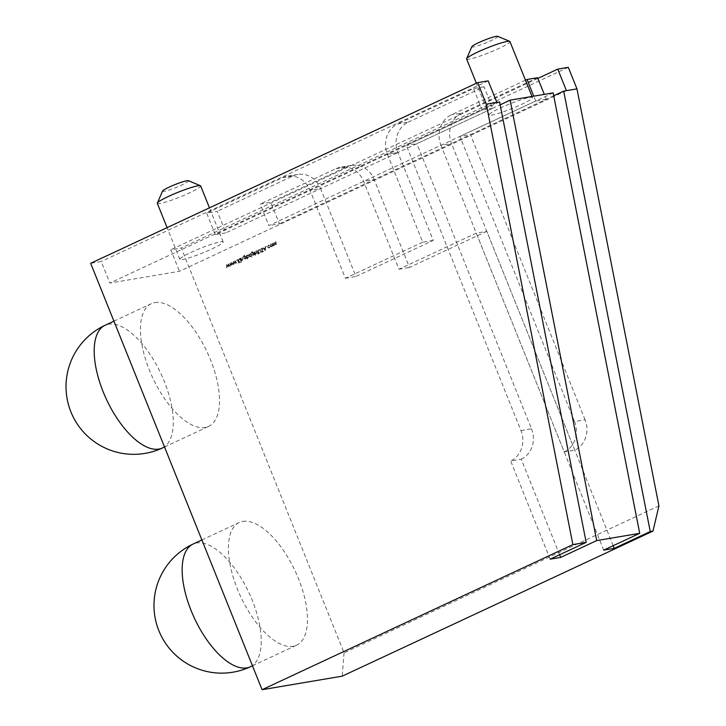 <?xml version="1.0" encoding="UTF-8"?>
<svg xmlns="http://www.w3.org/2000/svg" width="726" height="726" viewBox="0 0 726 726"><rect width="100%" height="100%" fill="white"/><g stroke="black" fill="none" stroke-linecap="round" stroke-linejoin="round"><path stroke-width="0.54" stroke-dasharray="3.63 2.72" d="M525.488 80.223L451.245 114.88A23.35 20.755 -99.6 0 0 440.945 145.264L451.49 143.485A23.35 20.755 80.4 0 1 461.781 113.102L451.245 114.88M564.229 451.926A23.35 20.755 -99.6 0 0 574.52 421.543L585.065 419.764A23.35 20.755 80.4 0 1 574.765 450.147L564.229 451.926L440.945 145.264M574.52 421.543L459.903 136.415L470.439 134.637L546.242 99.253L544.291 94.389M546.242 99.253L535.706 101.032L459.903 136.415M535.706 101.032L533.746 96.168M574.765 450.147L451.49 143.485M537.585 77.718L461.781 113.102M585.065 419.764L470.439 134.637M408.239 122.149L484.042 86.757L492.7 108.292L397.939 152.533A23.35 20.755 80.4 0 1 408.239 122.149L397.694 123.928A23.35 20.755 -99.6 0 0 387.403 154.311L215.323 234.643L206.665 213.108L217.21 211.33L225.868 232.865L215.323 234.643M484.042 86.757L473.497 88.545L397.694 123.928M492.7 108.292L482.155 110.08L387.403 154.311L397.939 152.533L225.868 232.865M482.155 110.08L473.497 88.545M188.397 180.683A14.012 1.534 -21.9 0 1 179.758 185.92A14.012 1.534 -21.9 0 1 164.167 191.346A14.012 1.534 -21.9 0 1 162.551 191.074M157.333 203.362A23.35 2.55 158.1 0 0 160.047 203.498A23.35 2.55 158.1 0 0 184.903 194.949A23.35 2.55 158.1 0 0 200.666 185.938M497.673 36.3A14.012 1.534 -21.9 0 1 489.043 41.536A14.012 1.534 -21.9 0 1 473.452 46.954A14.012 1.534 -21.9 0 1 471.836 46.691M466.618 58.969A23.35 2.55 158.1 0 0 469.332 59.115A23.35 2.55 158.1 0 0 494.188 50.566A23.35 2.55 158.1 0 0 509.942 41.554M529.744 97.411A23.35 2.55 -21.9 0 1 532.457 97.547A23.35 2.55 -21.9 0 1 516.694 106.559A23.35 2.55 -21.9 0 1 491.838 115.098A23.35 2.55 -21.9 0 1 489.124 114.962A23.35 2.55 -21.9 0 1 504.888 105.951A23.35 2.55 -21.9 0 1 529.744 97.411M220.459 241.794A23.35 2.55 -21.9 0 1 223.172 241.93A23.35 2.55 -21.9 0 1 207.409 250.942A23.35 2.55 -21.9 0 1 182.553 259.491A23.35 2.55 -21.9 0 1 179.839 259.345A23.35 2.55 -21.9 0 1 195.603 250.343A23.35 2.55 -21.9 0 1 220.459 241.794M242.82 521.395A67.718 30.111 -115 0 1 296.907 574.874A67.718 30.111 -115 0 1 296.571 645.196A67.718 30.111 -115 0 1 293.032 646.294A67.718 30.111 -115 0 1 238.954 592.806A67.718 30.111 -115 0 1 239.29 522.484A67.718 30.111 -115 0 1 242.82 521.395M154.865 302.597A67.718 30.111 -115 0 1 208.952 356.076A67.718 30.111 -115 0 1 208.616 426.407A67.718 30.111 -115 0 1 205.077 427.496A67.718 30.111 -115 0 1 150.99 374.008A67.718 30.111 -115 0 1 151.326 303.686A67.718 30.111 -115 0 1 154.865 302.597M433.259 240.397L422.723 242.175L387.403 154.311L397.939 152.533L433.259 240.397L355.94 276.488L320.62 188.624L310.084 190.412A23.35 20.755 -99.6 0 0 287.242 176.227A23.35 20.755 -99.6 0 0 282.468 177.716L206.665 213.108M422.723 242.175L345.404 278.267L310.084 190.412M553.139 92.892L268.874 225.595L260.217 204.06L270.753 202.282L279.41 223.817L268.874 225.595M553.702 95.768L279.41 223.817M566.425 90.65L179.44 271.306L109.871 283.058L101.213 261.523L90.668 263.302M496.847 102.402L109.871 283.058M499.588 101.939L406.351 145.463L416.896 143.684L500.16 104.816M270.326 245.842L272.005 246.613L272.677 245.805L272.622 244.771L270.952 244.009L270.117 245.878L270.78 246.631L272.005 246.613L272.677 245.805M272.468 245.842L272.413 244.807L270.744 244.045L271.279 243.909L270.117 245.878M266.324 246.168L266.56 246.74L266.324 246.168M262.658 248.936L261.424 248.41L260.797 249.59L261.56 248.764L262.395 249.072L261.823 251.568L262.894 252.022L263.465 251.06L262.104 251.45L262.658 248.936L261.206 248.446L260.797 249.59M260.589 249.626L261.56 248.764L262.422 249.454M262.204 249.49L261.614 251.604L262.694 252.085L263.465 251.06M263.257 251.096L262.513 251.722L262.122 250.915M257.539 253.31L258.338 254.145L258.592 252.82L257.195 250.488L257.803 252.82L257.331 253.347L257.93 253.129M253.338 255.325L254.018 254.436L254.472 254.744L253.274 252.013L251.949 251.786L251.132 253.102L252.367 252.004L253.383 252.839L252.303 252.775L251.677 254.572L253.338 255.325M250.924 253.138L251.831 252.14L253.12 252.748L252.094 252.802L251.459 254.608L253.129 255.361L253.81 254.472L254.263 254.781L253.065 252.049L251.731 251.822L252.321 251.659L251.132 253.102M253.383 252.839L252.094 252.802L253.383 252.839M251.668 256.686L251.886 257.213L251.668 256.686M246.686 255.942L247.648 259.137L247.33 257.539L248.437 257.621L249.063 255.77L247.375 255.017L246.686 255.942L246.504 255.479M246.286 255.516L247.439 259.173L247.121 257.576L248.437 257.621L249.063 255.77M248.855 255.806L247.684 254.917L246.477 255.979M241.096 258.002L241.84 260.643L241.93 260.062L242.974 260.171L242.765 257.222L242.802 259.881L240.823 258.129M240.615 258.166L241.622 260.679L241.713 260.099L242.974 260.171L242.765 257.222M242.557 257.258L242.802 259.881L241.567 259.599L240.887 258.039M241.25 261.551L241.468 262.077L241.25 261.551M236.585 260.053L236.821 260.625L236.585 260.053M230.133 263.121L230.178 266.088L230.396 263.837L231.848 265.308L231.875 263.148L233.554 264.509L231.621 262.422L231.585 264.591L230.078 263.148M658.927 505.868L344.079 652.856L181.319 247.993L170.782 249.771L179.44 271.306M568.304 67.327L181.319 247.993M226.712 264.718L226.757 267.685L226.975 265.435L228.427 266.905L228.454 264.745L230.133 266.106L228.2 264.019L228.164 266.188L226.657 264.745M233.554 261.523L233.6 264.491L233.817 262.24L235.269 263.71L235.297 261.551L236.975 262.912L235.042 260.834L235.006 262.993L233.5 261.551M237.792 259.545L239.181 262.993L238.654 261.678L240.832 262.222L238.718 261.369L239.562 258.719L238.464 261.206L237.52 259.672M240.161 258.438L241.177 260.952L239.889 258.565M245.488 258.991L246.168 258.102L246.622 258.411L245.424 255.679L244.09 255.452L243.283 256.768L244.517 255.661L243.981 255.806L245.524 256.505L244.444 256.432L243.818 258.238L245.488 258.991M243.074 256.804L243.981 255.806L245.261 256.414L244.235 256.469L243.609 258.265L245.279 259.028L245.96 258.138L246.404 258.447L245.216 255.715L243.882 255.488L244.462 255.325L243.283 256.768M245.524 256.505L244.235 256.469L245.524 256.505M249.299 254.173L250.043 256.813L250.869 256.478L249.027 254.3M248.818 254.336L249.826 256.85L251.069 256.287M250.86 256.323L249.826 255.897L249.091 254.209M250.579 253.574L251.595 256.087L250.307 253.701M254.354 251.813L255.498 255.47L255.171 253.855L256.224 253.982L256.541 252.321L255.752 251.16L256.423 252.929L256.051 253.692L254.082 251.94M253.873 251.976L255.289 255.507L254.962 253.891L256.224 253.982L256.024 251.033M255.815 251.069L256.051 253.692L254.817 253.419L254.145 251.849M258.438 250.67L259.509 253.501L258.783 250.842L259.218 249.853L260.108 250.134L261.451 252.594L260.616 250.506L259.091 249.499L258.22 250.697L259.509 253.501M259.3 253.537L258.565 250.878L259.01 249.889L260.108 250.134L261.178 252.721M260.97 252.757L260.407 250.543L259.336 249.417L258.22 250.697M262.712 247.911L265.535 250.688L265.589 246.568L265.289 248.02L263.91 248.664L262.503 247.947L265.535 250.688M267.604 247.094L269.373 247.847L270.154 246.776L268.738 247.666L267.885 247.003L268.429 245.551L269.573 245.343L268.302 245.252L267.386 247.13L268.811 247.993L270.154 246.776M269.936 246.813L269.019 247.575L267.676 247.031L268.221 245.588L269.573 245.343M269.364 245.379L268.094 245.279L268.684 245.125L267.386 247.13M272.931 243.137L273.675 245.787L273.775 245.216L274.727 245.343L275.19 244.408L276.243 244.635L275.971 241.722L276.071 244.344L274.183 242.557L274.555 245.052L272.658 243.264M272.45 243.301L273.466 245.815L273.557 245.252L274.727 245.343L274.982 244.444L276.243 244.635L275.971 241.722M613.18 545.707L486.81 231.349L476.274 233.128L398.946 269.228L363.626 181.364A23.35 20.755 -99.6 0 0 340.784 167.189A23.35 20.755 -99.6 0 0 336.02 168.677L260.217 204.06M603.705 550.127L476.274 233.128M559.628 554.746L521.223 459.195L510.677 460.974A23.35 20.755 -99.6 0 0 520.969 430.591L406.351 145.463M550.154 559.174L510.677 460.974M344.079 652.856L342.191 676.169M537.866 78.399L170.782 249.771M488.19 80.867L101.213 261.523M520.969 430.591L531.514 428.812L416.896 143.684M531.514 428.812A23.35 20.755 80.4 0 1 521.223 459.195M486.81 231.349L409.491 267.449L374.171 179.585L363.626 181.364M345.404 278.267L355.94 276.488M282.468 177.716L293.014 175.937L217.21 211.33M293.014 175.937A23.35 20.755 80.4 0 1 297.778 174.449A23.35 20.755 80.4 0 1 320.62 188.624M398.946 269.228L409.491 267.449M336.02 168.677L346.565 166.898L270.753 202.282M346.565 166.898A23.35 20.755 80.4 0 1 351.33 165.41A23.35 20.755 80.4 0 1 374.171 179.585M226.448 264.781L226.757 267.685M226.539 267.722L227.047 267.549M226.839 267.585L226.975 265.435M226.766 265.471L228.427 266.905M228.263 266.923L228.454 264.745M228.245 264.781L229.852 266.242M229.643 266.279L230.133 266.106M229.924 266.143L228.2 264.019M227.928 264.082L228.164 266.188M227.946 266.224L226.503 264.754M229.87 263.184L230.178 266.088M229.96 266.124L230.469 265.952M230.26 265.988L230.396 263.837M230.187 263.874L231.848 265.308M231.685 265.326L231.875 263.148M231.667 263.184L233.273 264.645M233.055 264.681L233.554 264.509M233.291 261.587L233.382 264.527L231.621 262.422M231.349 262.485L231.585 264.591M231.367 264.627L229.915 263.157M233.672 264.391L233.817 262.24M233.609 262.277L235.269 263.71M235.106 263.729L235.297 261.551M235.088 261.587L236.694 263.048M236.476 263.084L236.975 262.912M236.767 262.948L235.042 260.834M234.77 260.888L235.006 262.993M234.788 263.03L233.336 261.56M237.311 259.708L238.908 263.121M238.691 263.148L239.181 262.993M238.963 263.021L238.654 261.678M238.437 261.714L240.442 262.404M240.233 262.431L240.832 262.222M240.615 262.249L238.718 261.369M238.509 261.405L239.562 258.719M238.99 258.919L238.464 261.206M238.246 261.242L237.584 259.581M239.68 258.601L240.905 261.079M240.696 261.115L241.177 260.952M240.968 260.988L239.952 258.474M241.713 260.099L242.756 260.207L241.713 260.099M241.567 259.599L242.602 259.944M244.372 256.777L245.842 257.294L245.388 258.674L243.882 258.129L244.372 256.777L245.633 257.331L245.388 258.674L244.09 258.093L244.372 256.777M247.121 257.576L248.219 257.657L247.121 257.576M248.092 257.349L247.012 256.741L247.285 255.361L248.582 255.933L248.092 257.349L246.795 256.777L247.285 255.361L248.791 255.897L248.092 257.349M249.953 256.351L250.661 256.514L249.953 256.351M250.479 256.233L249.826 255.897L250.479 256.233M250.098 253.737L251.323 256.214M251.114 256.251L251.595 256.087M251.387 256.124L250.37 253.61M252.231 253.111L253.701 253.628L253.238 255.007L251.731 254.463L252.231 253.111L253.483 253.664L253.238 255.007L251.94 254.427L252.231 253.111M254.962 253.891L256.015 254.018L254.962 253.891M254.817 253.419L255.861 253.755M257.721 253.165L258.338 254.145M258.129 254.182L258.61 254.018M258.402 254.055L258.202 253.002M257.993 253.038L258.592 252.82M257.866 252.73L257.195 250.488M256.705 250.651L257.803 252.82M259.01 249.889L259.89 250.171L259.01 249.889M261.351 248.8L262.177 249.1L261.351 248.8M262.513 251.722L261.895 251.486L262.513 251.722M261.914 250.951L262.395 250.379M262.186 250.416L262.449 248.973M265.362 250.706L265.589 246.568M265.081 246.74L265.289 248.02M265.081 248.056L263.91 248.664M263.701 248.7L263.012 247.775M263.992 248.982L265.072 248.474L265.072 250.043L263.992 248.982L265.289 248.437L265.28 250.007L264.2 248.945M268.221 245.588L269.201 245.66L268.221 245.588M270.78 246.631L271.787 246.649L270.78 246.631M270.871 244.353L272.35 244.898L271.878 246.305L270.39 245.751L270.871 244.353L272.141 244.934L271.878 246.305L270.598 245.715L270.871 244.353M274.011 245.461L274.519 245.379L274.011 245.461M274.982 244.444L276.034 244.671L274.982 244.444M275.481 241.885L275.862 244.381L274.446 242.43M273.965 242.593L274.346 245.089L272.722 243.174M250.334 666.786A67.718 30.111 65 0 0 252.258 600.266A67.718 30.111 65 0 0 196.583 542.975A67.718 30.111 65 0 0 193.043 544.073M162.379 447.987A67.718 30.111 65 0 0 164.303 381.468A67.718 30.111 65 0 0 108.628 324.177A67.718 30.111 65 0 0 105.088 325.275M532.457 97.547L532.022 96.458M223.172 241.93L209.469 207.845M252.466 665.787L296.571 645.196M164.512 446.989L208.616 426.407M113.928 321.155L151.326 303.686M201.882 539.944L239.29 522.484M351.33 165.41L340.784 167.189M297.778 174.449L287.242 176.227M179.839 259.345L167.089 227.628M489.124 114.962L476.374 83.245"/><path stroke-width="1.09" d="M533.746 96.168L527.049 79.497L525.488 80.223M544.291 94.389L537.585 77.718L527.049 79.497M157.361 203.044L162.551 191.074A14.012 1.534 -21.9 0 1 172.688 185.557A14.012 1.534 -21.9 0 1 186.909 180.729A14.012 1.534 -21.9 0 1 188.397 180.683L200.43 185.729A23.35 2.55 158.1 0 0 197.953 185.802A23.35 2.55 158.1 0 0 174.249 193.851A23.35 2.55 158.1 0 0 157.361 203.044A23.35 2.55 158.1 0 0 157.333 203.362L167.089 227.628M209.469 207.845L200.666 185.938A23.35 2.55 158.1 0 0 200.43 185.729M466.646 58.661L471.836 46.691A14.012 1.534 -21.9 0 1 481.973 41.173A14.012 1.534 -21.9 0 1 496.194 36.345A14.012 1.534 -21.9 0 1 497.673 36.3L509.706 41.346A23.35 2.55 158.1 0 0 507.229 41.418A23.35 2.55 158.1 0 0 483.534 49.468A23.35 2.55 158.1 0 0 466.646 58.661A23.35 2.55 158.1 0 0 466.618 58.969L476.374 83.245M532.022 96.458L509.942 41.554A23.35 2.55 158.1 0 0 509.706 41.346M566.425 90.65L557.768 69.115L568.304 67.327L576.961 88.871L563.685 91.113L553.702 95.768M586.163 542.367L499.588 101.939L486.311 104.181L572.878 544.609L586.163 542.367L550.154 559.174L560.699 557.396L559.628 554.746M572.878 544.609L262.077 689.7L342.191 676.169L652.992 531.078L650.251 531.541L614.241 548.348L603.705 550.127L639.706 533.32L553.139 92.892L510.133 100.152L500.16 104.816M576.961 88.871L658.927 505.868L652.992 531.078M614.241 548.348L613.18 545.707M639.706 533.32L596.699 540.58L560.699 557.396M510.133 100.152L596.699 540.58M262.077 689.7L90.668 263.302L477.654 82.646L486.311 104.181M557.768 69.115L537.866 78.399M496.847 102.402L488.19 80.867L477.654 82.646M563.685 91.113L650.251 531.541M250.334 666.786A67.718 67.718 0 0 1 157.043 625.576A67.718 67.718 0 0 1 193.043 544.073A67.718 30.111 65 0 0 191.119 610.593A67.718 30.111 65 0 0 246.795 667.884A67.718 30.111 65 0 0 250.334 666.786L252.466 665.787M162.379 447.987A67.718 67.718 0 0 1 69.088 406.778A67.718 67.718 0 0 1 105.088 325.275A67.718 30.111 65 0 0 103.165 391.795A67.718 30.111 65 0 0 158.84 449.085A67.718 30.111 65 0 0 162.379 447.987L164.512 446.989M105.088 325.275L113.928 321.155M193.043 544.073L201.882 539.944"/></g></svg>
